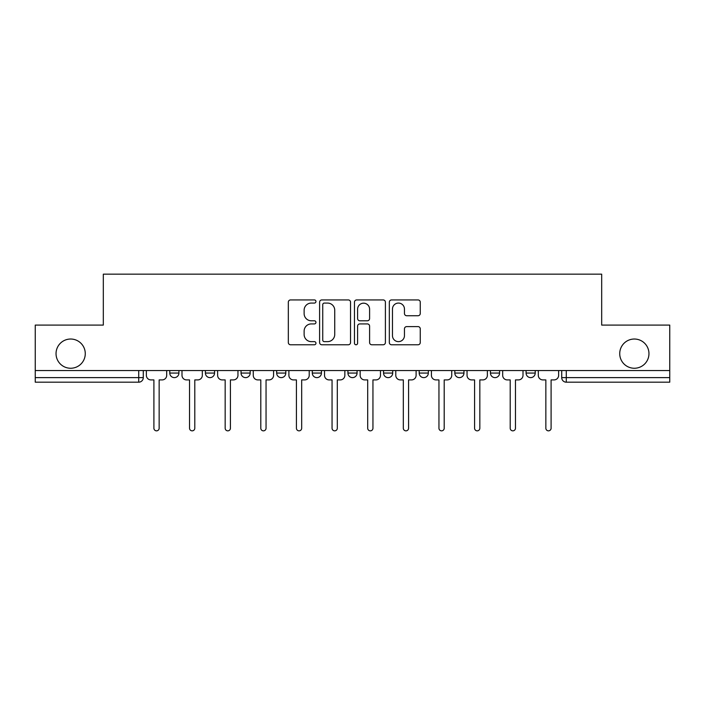 <?xml version="1.0" encoding="UTF-8"?>
<svg xmlns="http://www.w3.org/2000/svg" width="705" height="705" viewBox="0 0 705 705"><rect width="100%" height="100%" fill="white"/><g stroke="black" fill="none" stroke-linecap="round" stroke-linejoin="round"><path stroke-width="1.06" d="M315.955 301.502A1.569 1.569 0 0 0 314.386 299.933L290.566 299.933A2.238 2.238 0 0 0 288.327 302.172L288.327 342.524A2.238 2.238 0 0 0 290.566 344.771L314.386 344.771A1.569 1.569 0 0 0 315.955 343.203A1.569 1.569 0 0 0 314.386 341.634L311.302 341.634A7.173 7.173 0 0 1 304.128 334.461L304.128 331.094A7.173 7.173 0 0 1 311.302 323.921L314.386 323.921A1.569 1.569 0 0 0 315.955 322.352A1.569 1.569 0 0 0 314.386 320.784L311.302 320.784A7.173 7.173 0 0 1 304.128 313.61L304.128 310.244A7.173 7.173 0 0 1 311.302 303.071L314.386 303.071A1.569 1.569 0 0 0 315.955 301.502M619.73 353.646A14.62 14.62 0 0 0 634.35 368.257A14.62 14.62 0 0 0 648.961 353.646A14.62 14.62 0 0 0 634.35 339.026A14.62 14.62 0 0 0 619.73 353.646M56.039 353.646A14.62 14.62 0 0 0 70.65 368.257A14.62 14.62 0 0 0 85.27 353.646A14.62 14.62 0 0 0 70.65 339.026A14.62 14.62 0 0 0 56.039 353.646M454.822 370.548L454.822 373.06L463.961 373.06A4.565 4.565 0 0 1 459.396 377.624A4.565 4.565 0 0 1 454.822 373.06L454.822 370.548M383.564 370.548L383.564 373.06L392.703 373.06A4.565 4.565 0 0 1 388.129 377.624A4.565 4.565 0 0 1 383.564 373.06L383.564 370.548M347.935 370.548L347.935 373.06L357.065 373.06A4.565 4.565 0 0 1 352.5 377.624A4.565 4.565 0 0 1 347.935 373.06L347.935 370.548M276.668 373.06L276.668 370.548L276.668 373.06A4.565 4.565 0 0 0 281.242 377.624A4.565 4.565 0 0 1 276.668 373.06L285.807 373.06A4.565 4.565 0 0 1 281.242 377.624M205.411 373.06L205.411 370.548L205.411 373.06A4.565 4.565 0 0 0 209.975 377.624A4.565 4.565 0 0 1 205.411 373.06L214.549 373.06A4.565 4.565 0 0 1 209.975 377.624A4.565 4.565 0 0 0 214.549 373.06L214.549 370.548L214.549 373.06M418.021 315.734A2.238 2.238 0 0 0 420.259 313.496L420.259 302.172A2.238 2.238 0 0 0 418.021 299.933L391.566 299.933A2.238 2.238 0 0 0 389.327 302.172L389.327 342.524A2.238 2.238 0 0 0 391.566 344.771L418.021 344.771A2.238 2.238 0 0 0 420.259 342.524L420.259 328.856A2.238 2.238 0 0 0 418.021 326.609L406.697 326.609A2.238 2.238 0 0 0 404.458 328.856L404.458 335.633A6.001 6.001 0 0 1 398.457 341.634A6.001 6.001 0 0 1 392.465 335.633L392.465 309.072A6.001 6.001 0 0 1 398.457 303.071A6.001 6.001 0 0 1 404.458 309.072L404.458 313.496A2.238 2.238 0 0 0 406.697 315.734L418.021 315.734M35.25 370.548L35.25 325.093L103.318 325.093L103.318 274.157L601.682 274.157L601.682 325.093L669.75 325.093L669.75 370.548L35.25 370.548L35.25 377.624L143.282 377.624L143.282 370.548L143.282 377.624A4.565 4.565 0 0 1 138.718 382.189L35.25 382.189L35.25 377.624M350.535 302.172A2.238 2.238 0 0 0 348.296 299.933L321.841 299.933A2.238 2.238 0 0 0 319.603 302.172L319.603 342.524A2.238 2.238 0 0 0 321.841 344.771L348.296 344.771A2.238 2.238 0 0 0 350.535 342.524L350.535 302.172M356.704 299.933L383.159 299.933A2.238 2.238 0 0 1 385.397 302.172L385.397 342.524A2.238 2.238 0 0 1 383.159 344.771L371.835 344.771A2.238 2.238 0 0 1 369.596 342.524L369.596 326.159A2.238 2.238 0 0 0 367.349 323.921L359.841 323.921A2.238 2.238 0 0 0 357.602 326.159L357.602 343.203A1.569 1.569 0 0 1 356.034 344.771A1.569 1.569 0 0 1 354.465 343.203L354.465 302.172A2.238 2.238 0 0 1 356.704 299.933M561.718 370.548L561.718 377.624L669.75 377.624L669.75 382.189L566.282 382.189A4.565 4.565 0 0 1 561.718 377.624M669.75 370.548L669.75 377.624M535.218 370.548L535.218 373.06A4.565 4.565 0 0 1 530.654 377.624A4.565 4.565 0 0 1 526.089 373.06L535.218 373.06M526.089 370.548L526.089 373.06M499.589 370.548L499.589 373.06A4.565 4.565 0 0 1 495.025 377.624A4.565 4.565 0 0 1 490.451 373.06L499.589 373.06L499.589 370.548M490.451 370.548L490.451 373.06M463.961 370.548L463.961 373.06M428.332 370.548L428.332 373.06A4.565 4.565 0 0 1 423.758 377.624A4.565 4.565 0 0 1 419.193 373.06L428.332 373.06L428.332 370.548M419.193 370.548L419.193 373.06M392.703 373.06L392.703 370.548L392.703 373.06A4.565 4.565 0 0 1 388.129 377.624M357.065 373.06L357.065 370.548L357.065 373.06A4.565 4.565 0 0 1 352.5 377.624M321.436 370.548L321.436 373.06A4.565 4.565 0 0 1 316.871 377.624A4.565 4.565 0 0 1 312.297 373.06A4.565 4.565 0 0 0 316.871 377.624A4.565 4.565 0 0 0 321.436 373.06L321.436 370.548M312.297 370.548L312.297 373.06L321.436 373.06M285.807 370.548L285.807 373.06M250.178 370.548L250.178 373.06A4.565 4.565 0 0 1 245.604 377.624A4.565 4.565 0 0 1 241.039 373.06L250.178 373.06M241.039 370.548L241.039 373.06M178.911 370.548L178.911 373.06A4.565 4.565 0 0 1 174.346 377.624A4.565 4.565 0 0 1 169.782 373.06A4.565 4.565 0 0 0 174.346 377.624A4.565 4.565 0 0 0 178.911 373.06L178.911 370.548M169.782 370.548L169.782 373.06L178.911 373.06M138.718 370.548L138.718 382.189A4.565 4.565 0 0 0 143.282 377.624M324.309 303.071A1.569 1.569 0 0 0 322.74 304.639L322.74 340.066A1.569 1.569 0 0 0 324.309 341.634L327.561 341.634A7.173 7.173 0 0 0 334.734 334.461L334.734 310.244A7.173 7.173 0 0 0 327.561 303.071L324.309 303.071M369.596 309.178A6.001 6.001 0 0 0 363.595 303.185A6.001 6.001 0 0 0 357.602 309.178L357.602 318.537A2.238 2.238 0 0 0 359.841 320.784L367.349 320.784A2.238 2.238 0 0 0 369.596 318.537L369.596 309.178M146.367 370.548L146.367 375.342A4.565 4.565 0 0 0 150.932 379.907L153.901 379.907L153.901 428.217A2.626 2.626 0 0 0 156.528 430.843A2.626 2.626 0 0 0 159.154 428.217L159.154 379.907L162.124 379.907A4.565 4.565 0 0 0 166.697 375.342L166.697 370.548M181.996 370.548L181.996 375.342A4.565 4.565 0 0 0 186.569 379.907L189.539 379.907L189.539 428.217A2.626 2.626 0 0 0 192.165 430.843A2.626 2.626 0 0 0 194.791 428.217L194.791 379.907L197.761 379.907A4.565 4.565 0 0 0 202.326 375.342L202.326 370.548M217.625 370.548L217.625 375.342A4.565 4.565 0 0 0 222.198 379.907L225.168 379.907L225.168 428.217A2.626 2.626 0 0 0 227.794 430.843A2.626 2.626 0 0 0 230.42 428.217L230.42 379.907L233.39 379.907A4.565 4.565 0 0 0 237.955 375.342L237.955 370.548M253.262 370.548L253.262 375.342A4.565 4.565 0 0 0 257.827 379.907L260.797 379.907L260.797 428.217A2.626 2.626 0 0 0 263.423 430.843A2.626 2.626 0 0 0 266.049 428.217L266.049 379.907L269.019 379.907A4.565 4.565 0 0 0 273.584 375.342L273.584 370.548M288.891 370.548L288.891 375.342A4.565 4.565 0 0 0 293.456 379.907L296.426 379.907L296.426 428.217A2.626 2.626 0 0 0 299.052 430.843A2.626 2.626 0 0 0 301.678 428.217L301.678 379.907L304.648 379.907A4.565 4.565 0 0 0 309.222 375.342L309.222 370.548M324.52 370.548L324.52 375.342A4.565 4.565 0 0 0 329.085 379.907L332.055 379.907L332.055 428.217A2.626 2.626 0 0 0 334.681 430.843A2.626 2.626 0 0 0 337.307 428.217L337.307 379.907L340.277 379.907A4.565 4.565 0 0 0 344.851 375.342L344.851 370.548M360.149 370.548L360.149 375.342A4.565 4.565 0 0 0 364.723 379.907L367.693 379.907L367.693 428.217A2.626 2.626 0 0 0 370.319 430.843A2.626 2.626 0 0 0 372.945 428.217L372.945 379.907L375.915 379.907A4.565 4.565 0 0 0 380.48 375.342L380.48 370.548M395.778 370.548L395.778 375.342A4.565 4.565 0 0 0 400.352 379.907L403.322 379.907L403.322 428.217A2.626 2.626 0 0 0 405.948 430.843A2.626 2.626 0 0 0 408.574 428.217L408.574 379.907L411.544 379.907A4.565 4.565 0 0 0 416.109 375.342L416.109 370.548M431.416 370.548L431.416 375.342A4.565 4.565 0 0 0 435.981 379.907L438.951 379.907L438.951 428.217A2.626 2.626 0 0 0 441.577 430.843A2.626 2.626 0 0 0 444.203 428.217L444.203 379.907L447.173 379.907A4.565 4.565 0 0 0 451.738 375.342L451.738 370.548M467.045 370.548L467.045 375.342A4.565 4.565 0 0 0 471.61 379.907L474.58 379.907L474.58 428.217A2.626 2.626 0 0 0 477.206 430.843A2.626 2.626 0 0 0 479.832 428.217L479.832 379.907L482.802 379.907A4.565 4.565 0 0 0 487.375 375.342L487.375 370.548M502.674 370.548L502.674 375.342A4.565 4.565 0 0 0 507.239 379.907L510.209 379.907L510.209 428.217A2.626 2.626 0 0 0 512.835 430.843A2.626 2.626 0 0 0 515.461 428.217L515.461 379.907L518.431 379.907A4.565 4.565 0 0 0 523.004 375.342L523.004 370.548M538.303 370.548L538.303 375.342A4.565 4.565 0 0 0 542.876 379.907L545.846 379.907L545.846 428.217A2.626 2.626 0 0 0 548.472 430.843A2.626 2.626 0 0 0 551.098 428.217L551.098 379.907L554.068 379.907A4.565 4.565 0 0 0 558.633 375.342L558.633 370.548M566.282 370.548L566.282 382.189"/></g></svg>
